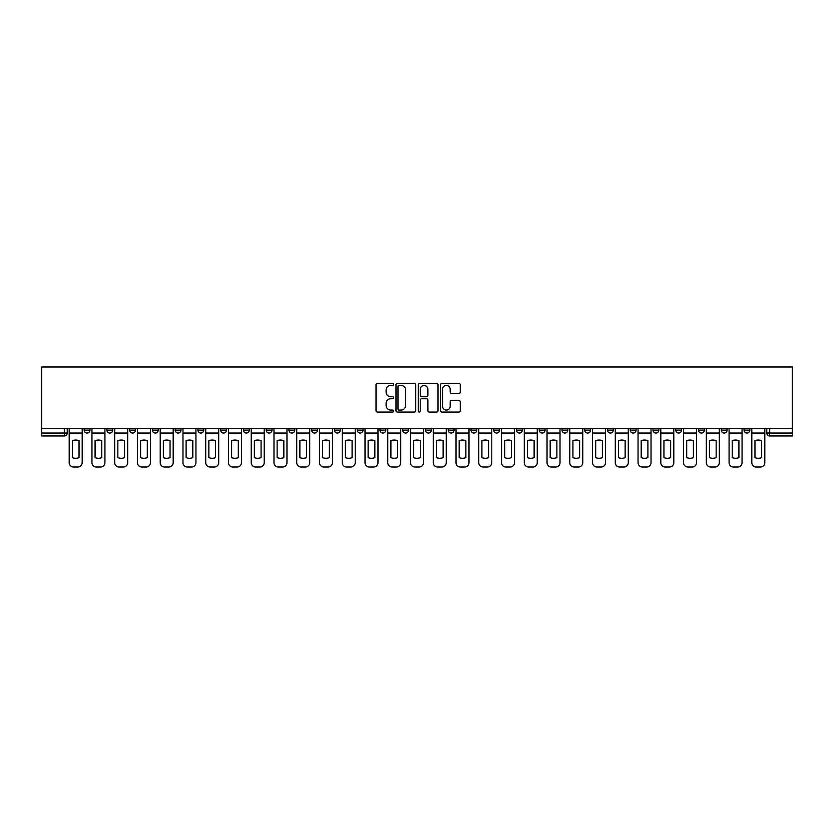 <?xml version="1.0" encoding="UTF-8"?>
<svg xmlns="http://www.w3.org/2000/svg" width="834" height="834" viewBox="0 0 834 834"><rect width="100%" height="100%" fill="white"/><g stroke="black" fill="none" stroke-linecap="round" stroke-linejoin="round"><path stroke-width="1.25" d="M393.658 384.432A1.001 1.001 0 0 0 392.658 383.432L377.448 383.432A1.428 1.428 0 0 0 376.019 384.86L376.019 410.63A1.428 1.428 0 0 0 377.448 412.059L392.658 412.059A1.001 1.001 0 0 0 393.658 411.058A1.001 1.001 0 0 0 392.658 410.057L390.687 410.057A4.577 4.577 0 0 1 386.111 405.48L386.111 403.333A4.577 4.577 0 0 1 390.687 398.746L392.658 398.746A1.001 1.001 0 0 0 393.658 397.745A1.001 1.001 0 0 0 392.658 396.744L390.687 396.744A4.577 4.577 0 0 1 386.111 392.168L386.111 390.02A4.577 4.577 0 0 1 390.687 385.433L392.658 385.433A1.001 1.001 0 0 0 393.658 384.432M698.506 428.52L698.506 430.125L704.344 430.125A2.919 2.919 0 0 1 701.425 433.044A2.919 2.919 0 0 1 698.506 430.125L698.506 428.52M675.759 428.52L675.759 430.125L681.586 430.125A2.919 2.919 0 0 1 678.678 433.044A2.919 2.919 0 0 1 675.759 430.125L675.759 428.52M539.233 428.52L539.233 430.125L545.061 430.125A2.919 2.919 0 0 1 542.152 433.044A2.919 2.919 0 0 1 539.233 430.125L539.233 428.52M516.475 428.52L516.475 430.125L522.313 430.125A2.919 2.919 0 0 1 519.394 433.044A2.919 2.919 0 0 1 516.475 430.125L516.475 428.52M493.728 428.52L493.728 430.125L499.556 430.125A2.919 2.919 0 0 1 496.637 433.044A2.919 2.919 0 0 1 493.728 430.125L493.728 428.52M448.212 428.52L448.212 430.125L454.05 430.125A2.919 2.919 0 0 1 451.131 433.044A2.919 2.919 0 0 1 448.212 430.125L448.212 428.52M402.707 430.125L402.707 428.52L402.707 430.125A2.919 2.919 0 0 0 405.626 433.044A2.919 2.919 0 0 1 402.707 430.125L408.535 430.125A2.919 2.919 0 0 1 405.626 433.044A2.919 2.919 0 0 0 408.535 430.125L408.535 428.52L408.535 430.125M379.95 430.125L379.95 428.52L379.95 430.125A2.919 2.919 0 0 0 382.869 433.044A2.919 2.919 0 0 1 379.95 430.125L385.788 430.125A2.919 2.919 0 0 1 382.869 433.044M357.202 430.125L357.202 428.52L357.202 430.125A2.919 2.919 0 0 0 360.111 433.044A2.919 2.919 0 0 1 357.202 430.125L363.03 430.125A2.919 2.919 0 0 1 360.111 433.044A2.919 2.919 0 0 0 363.03 430.125L363.03 428.52L363.03 430.125M334.444 428.52L334.444 430.125L340.272 430.125A2.919 2.919 0 0 1 337.363 433.044A2.919 2.919 0 0 1 334.444 430.125L334.444 428.52M311.687 428.52L311.687 430.125L317.525 430.125A2.919 2.919 0 0 1 314.606 433.044A2.919 2.919 0 0 1 311.687 430.125L311.687 428.52M288.939 428.52L288.939 430.125L294.767 430.125A2.919 2.919 0 0 1 291.848 433.044A2.919 2.919 0 0 1 288.939 430.125L288.939 428.52M266.182 430.125L266.182 428.52L266.182 430.125A2.919 2.919 0 0 0 269.101 433.044A2.919 2.919 0 0 1 266.182 430.125L272.009 430.125A2.919 2.919 0 0 1 269.101 433.044M220.676 430.125L220.676 428.52L220.676 430.125A2.919 2.919 0 0 0 223.585 433.044A2.919 2.919 0 0 1 220.676 430.125L226.504 430.125A2.919 2.919 0 0 1 223.585 433.044A2.919 2.919 0 0 0 226.504 430.125L226.504 428.52L226.504 430.125M197.919 430.125L197.919 428.52L197.919 430.125A2.919 2.919 0 0 0 200.838 433.044A2.919 2.919 0 0 1 197.919 430.125L203.757 430.125A2.919 2.919 0 0 1 200.838 433.044A2.919 2.919 0 0 0 203.757 430.125L203.757 428.52L203.757 430.125M175.161 430.125L175.161 428.52L175.161 430.125A2.919 2.919 0 0 0 178.08 433.044A2.919 2.919 0 0 1 175.161 430.125L180.999 430.125A2.919 2.919 0 0 1 178.08 433.044A2.919 2.919 0 0 0 180.999 430.125L180.999 428.52L180.999 430.125M152.413 430.125L152.413 428.52L152.413 430.125A2.919 2.919 0 0 0 155.322 433.044A2.919 2.919 0 0 1 152.413 430.125L158.241 430.125A2.919 2.919 0 0 1 155.322 433.044M129.656 430.125L129.656 428.52L129.656 430.125A2.919 2.919 0 0 0 132.575 433.044A2.919 2.919 0 0 1 129.656 430.125L135.494 430.125A2.919 2.919 0 0 1 132.575 433.044A2.919 2.919 0 0 0 135.494 430.125L135.494 428.52L135.494 430.125M106.898 430.125L106.898 428.52L106.898 430.125A2.919 2.919 0 0 0 109.817 433.044A2.919 2.919 0 0 1 106.898 430.125L112.736 430.125A2.919 2.919 0 0 1 109.817 433.044A2.919 2.919 0 0 0 112.736 430.125L112.736 428.52L112.736 430.125M458.846 393.523A1.428 1.428 0 0 0 460.274 392.095L460.274 384.86A1.428 1.428 0 0 0 458.846 383.432L441.947 383.432A1.428 1.428 0 0 0 440.519 384.86L440.519 410.63A1.428 1.428 0 0 0 441.947 412.059L458.846 412.059A1.428 1.428 0 0 0 460.274 410.63L460.274 401.894A1.428 1.428 0 0 0 458.846 400.466L451.611 400.466A1.428 1.428 0 0 0 450.183 401.894L450.183 406.231A3.826 3.826 0 0 1 446.346 410.057A3.826 3.826 0 0 1 442.52 406.231L442.52 389.259A3.826 3.826 0 0 1 446.346 385.433A3.826 3.826 0 0 1 450.183 389.259L450.183 392.095A1.428 1.428 0 0 0 451.611 393.523L458.846 393.523M792.3 428.52L41.7 428.52L41.7 366.97L792.3 366.97L792.3 435.963L769.688 435.963A2.919 2.919 0 0 1 766.769 433.044L792.3 433.044M415.749 384.86A1.428 1.428 0 0 0 414.31 383.432L397.422 383.432A1.428 1.428 0 0 0 395.994 384.86L395.994 410.63A1.428 1.428 0 0 0 397.422 412.059L414.31 412.059A1.428 1.428 0 0 0 415.749 410.63L415.749 384.86M419.69 383.432L436.578 383.432A1.428 1.428 0 0 1 438.006 384.86L438.006 410.63A1.428 1.428 0 0 1 436.578 412.059L429.354 412.059A1.428 1.428 0 0 1 427.915 410.63L427.915 400.184A1.428 1.428 0 0 0 426.487 398.746L421.691 398.746A1.428 1.428 0 0 0 420.253 400.184L420.253 411.058A1.001 1.001 0 0 1 419.252 412.059A1.001 1.001 0 0 1 418.251 411.058L418.251 384.86A1.428 1.428 0 0 1 419.69 383.432M766.769 428.52L766.769 433.044M67.231 428.52L67.231 433.044A2.919 2.919 0 0 1 64.312 435.963L41.7 435.963L64.312 435.963L64.312 433.044L67.231 433.044M41.7 435.963L41.7 433.044L64.312 433.044L64.312 428.52M41.7 428.52L41.7 433.044M749.849 428.52L749.849 430.125A2.919 2.919 0 0 1 746.941 433.044A2.919 2.919 0 0 1 744.022 430.125L749.849 430.125M744.022 428.52L744.022 430.125M727.102 428.52L727.102 430.125A2.919 2.919 0 0 1 724.183 433.044A2.919 2.919 0 0 1 721.264 430.125L727.102 430.125M721.264 428.52L721.264 430.125M704.344 428.52L704.344 430.125M681.586 428.52L681.586 430.125L681.586 428.52M658.839 428.52L658.839 430.125A2.919 2.919 0 0 1 655.92 433.044A2.919 2.919 0 0 1 653.001 430.125L658.839 430.125M653.001 428.52L653.001 430.125M636.081 428.52L636.081 430.125A2.919 2.919 0 0 1 633.162 433.044A2.919 2.919 0 0 1 630.243 430.125L636.081 430.125M630.243 428.52L630.243 430.125M613.324 428.52L613.324 430.125A2.919 2.919 0 0 1 610.415 433.044A2.919 2.919 0 0 1 607.496 430.125L613.324 430.125M607.496 428.52L607.496 430.125M590.576 428.52L590.576 430.125A2.919 2.919 0 0 1 587.657 433.044A2.919 2.919 0 0 1 584.738 430.125L590.576 430.125M584.738 428.52L584.738 430.125M567.818 428.52L567.818 430.125A2.919 2.919 0 0 1 564.899 433.044A2.919 2.919 0 0 1 561.991 430.125L567.818 430.125M561.991 428.52L561.991 430.125M545.061 428.52L545.061 430.125A2.919 2.919 0 0 1 542.152 433.044M522.313 428.52L522.313 430.125M499.556 430.125L499.556 428.52L499.556 430.125A2.919 2.919 0 0 1 496.637 433.044M476.798 428.52L476.798 430.125A2.919 2.919 0 0 1 473.889 433.044A2.919 2.919 0 0 1 470.97 430.125A2.919 2.919 0 0 0 473.889 433.044A2.919 2.919 0 0 0 476.798 430.125L470.97 430.125L470.97 428.52M454.05 430.125L454.05 428.52L454.05 430.125A2.919 2.919 0 0 1 451.131 433.044M431.293 428.52L431.293 430.125A2.919 2.919 0 0 1 428.374 433.044A2.919 2.919 0 0 1 425.465 430.125A2.919 2.919 0 0 0 428.374 433.044M425.465 428.52L425.465 430.125L431.293 430.125M385.788 428.52L385.788 430.125L385.788 428.52M340.272 430.125L340.272 428.52L340.272 430.125A2.919 2.919 0 0 1 337.363 433.044M317.525 430.125L317.525 428.52L317.525 430.125A2.919 2.919 0 0 1 314.606 433.044M294.767 430.125L294.767 428.52L294.767 430.125A2.919 2.919 0 0 1 291.848 433.044M272.009 428.52L272.009 430.125L272.009 428.52M249.262 430.125L249.262 428.52L249.262 430.125A2.919 2.919 0 0 1 246.343 433.044A2.919 2.919 0 0 1 243.424 430.125L249.262 430.125A2.919 2.919 0 0 1 246.343 433.044M243.424 428.52L243.424 430.125M158.241 428.52L158.241 430.125L158.241 428.52M89.978 428.52L89.978 430.125A2.919 2.919 0 0 1 87.059 433.044A2.919 2.919 0 0 1 84.151 430.125A2.919 2.919 0 0 0 87.059 433.044A2.919 2.919 0 0 0 89.978 430.125L89.978 428.52M84.151 428.52L84.151 430.125L89.978 430.125M398.996 385.433A1.001 1.001 0 0 0 397.995 386.434L397.995 409.056A1.001 1.001 0 0 0 398.996 410.057L401.071 410.057A4.577 4.577 0 0 0 405.658 405.48L405.658 390.02A4.577 4.577 0 0 0 401.071 385.433L398.996 385.433M427.915 389.332A3.826 3.826 0 0 0 424.089 385.506A3.826 3.826 0 0 0 420.253 389.332L420.253 395.316A1.428 1.428 0 0 0 421.691 396.744L426.487 396.744A1.428 1.428 0 0 0 427.915 395.316L427.915 389.332M69.191 433.044L69.191 462.651A4.378 4.378 0 0 0 73.569 467.03L77.802 467.03A4.378 4.378 0 0 0 82.18 462.651L82.18 433.044L69.191 433.044L69.191 428.52M82.18 433.044L82.18 428.52M79.042 457.637L79.042 440.696A9.038 9.038 0 0 0 72.329 440.696L72.329 457.637A9.038 9.038 0 0 0 79.042 457.637M91.948 433.044L91.948 462.651A4.378 4.378 0 0 0 96.327 467.03L100.56 467.03A4.378 4.378 0 0 0 104.928 462.651L104.928 433.044L91.948 433.044L91.948 428.52M104.928 433.044L104.928 428.52M101.79 457.637L101.79 440.696A9.038 9.038 0 0 0 95.086 440.696L95.086 457.637A9.038 9.038 0 0 0 101.79 457.637M114.706 433.044L114.706 462.651A4.378 4.378 0 0 0 119.074 467.03L123.307 467.03A4.378 4.378 0 0 0 127.685 462.651L127.685 433.044L114.706 433.044L114.706 428.52M127.685 433.044L127.685 428.52M124.547 457.637L124.547 440.696A9.038 9.038 0 0 0 117.844 440.696L117.844 457.637A9.038 9.038 0 0 0 124.547 457.637M137.454 433.044L137.454 462.651A4.378 4.378 0 0 0 141.832 467.03L146.065 467.03A4.378 4.378 0 0 0 150.443 462.651L150.443 433.044L137.454 433.044L137.454 428.52M150.443 433.044L150.443 428.52M147.305 457.637L147.305 440.696A9.038 9.038 0 0 0 140.592 440.696L140.592 457.637A9.038 9.038 0 0 0 147.305 457.637M160.211 433.044L160.211 462.651A4.378 4.378 0 0 0 164.59 467.03L168.822 467.03A4.378 4.378 0 0 0 173.191 462.651L173.191 433.044L160.211 433.044L160.211 428.52M173.191 433.044L173.191 428.52M170.053 457.637L170.053 440.696A9.038 9.038 0 0 0 163.349 440.696L163.349 457.637A9.038 9.038 0 0 0 170.053 457.637M182.969 433.044L182.969 462.651A4.378 4.378 0 0 0 187.337 467.03L191.57 467.03A4.378 4.378 0 0 0 195.948 462.651L195.948 433.044L182.969 433.044L182.969 428.52M195.948 433.044L195.948 428.52M192.81 457.637L192.81 440.696A9.038 9.038 0 0 0 186.107 440.696L186.107 457.637A9.038 9.038 0 0 0 192.81 457.637M205.717 433.044L205.717 462.651A4.378 4.378 0 0 0 210.095 467.03L214.328 467.03A4.378 4.378 0 0 0 218.706 462.651L218.706 433.044L205.717 433.044L205.717 428.52M218.706 433.044L218.706 428.52M215.568 457.637L215.568 440.696A9.038 9.038 0 0 0 208.854 440.696L208.854 457.637A9.038 9.038 0 0 0 215.568 457.637M228.474 433.044L228.474 462.651A4.378 4.378 0 0 0 232.853 467.03L237.085 467.03A4.378 4.378 0 0 0 241.453 462.651L241.453 433.044L228.474 433.044L228.474 428.52M241.453 433.044L241.453 428.52M238.315 457.637L238.315 440.696A9.038 9.038 0 0 0 231.612 440.696L231.612 457.637A9.038 9.038 0 0 0 238.315 457.637M251.232 433.044L251.232 462.651A4.378 4.378 0 0 0 255.6 467.03L259.833 467.03A4.378 4.378 0 0 0 264.211 462.651L264.211 433.044L251.232 433.044L251.232 428.52M264.211 433.044L264.211 428.52M261.073 457.637L261.073 440.696A9.038 9.038 0 0 0 254.37 440.696L254.37 457.637A9.038 9.038 0 0 0 261.073 457.637M273.979 433.044L273.979 462.651A4.378 4.378 0 0 0 278.358 467.03L282.59 467.03A4.378 4.378 0 0 0 286.969 462.651L286.969 433.044L273.979 433.044L273.979 428.52M286.969 433.044L286.969 428.52M283.831 457.637L283.831 440.696A9.038 9.038 0 0 0 277.117 440.696L277.117 457.637A9.038 9.038 0 0 0 283.831 457.637M296.737 433.044L296.737 462.651A4.378 4.378 0 0 0 301.116 467.03L305.348 467.03A4.378 4.378 0 0 0 309.716 462.651L309.716 433.044L296.737 433.044L296.737 428.52M309.716 433.044L309.716 428.52M306.578 457.637L306.578 440.696A9.038 9.038 0 0 0 299.875 440.696L299.875 457.637A9.038 9.038 0 0 0 306.578 457.637M319.495 433.044L319.495 462.651A4.378 4.378 0 0 0 323.863 467.03L328.096 467.03A4.378 4.378 0 0 0 332.474 462.651L332.474 433.044L319.495 433.044L319.495 428.52M332.474 433.044L332.474 428.52M329.336 457.637L329.336 440.696A9.038 9.038 0 0 0 322.633 440.696L322.633 457.637A9.038 9.038 0 0 0 329.336 457.637M342.242 433.044L342.242 462.651A4.378 4.378 0 0 0 346.621 467.03L350.853 467.03A4.378 4.378 0 0 0 355.232 462.651L355.232 433.044L342.242 433.044L342.242 428.52M355.232 433.044L355.232 428.52M352.094 457.637L352.094 440.696A9.038 9.038 0 0 0 345.38 440.696L345.38 457.637A9.038 9.038 0 0 0 352.094 457.637M365 433.044L365 462.651A4.378 4.378 0 0 0 369.379 467.03L373.611 467.03A4.378 4.378 0 0 0 377.979 462.651L377.979 433.044L365 433.044L365 428.52M377.979 433.044L377.979 428.52M374.841 457.637L374.841 440.696A9.038 9.038 0 0 0 368.138 440.696L368.138 457.637A9.038 9.038 0 0 0 374.841 457.637M387.758 433.044L387.758 462.651A4.378 4.378 0 0 0 392.126 467.03L396.358 467.03A4.378 4.378 0 0 0 400.737 462.651L400.737 433.044L387.758 433.044L387.758 428.52M400.737 433.044L400.737 428.52M397.599 457.637L397.599 440.696A9.038 9.038 0 0 0 390.896 440.696L390.896 457.637A9.038 9.038 0 0 0 397.599 457.637M410.505 433.044L410.505 462.651A4.378 4.378 0 0 0 414.884 467.03L419.116 467.03A4.378 4.378 0 0 0 423.495 462.651L423.495 433.044L410.505 433.044L410.505 428.52M423.495 433.044L423.495 428.52M420.357 457.637L420.357 440.696A9.038 9.038 0 0 0 413.643 440.696L413.643 457.637A9.038 9.038 0 0 0 420.357 457.637M433.263 433.044L433.263 462.651A4.378 4.378 0 0 0 437.642 467.03L441.874 467.03A4.378 4.378 0 0 0 446.242 462.651L446.242 433.044L433.263 433.044L433.263 428.52M446.242 433.044L446.242 428.52M443.104 457.637L443.104 440.696A9.038 9.038 0 0 0 436.401 440.696L436.401 457.637A9.038 9.038 0 0 0 443.104 457.637M456.021 433.044L456.021 462.651A4.378 4.378 0 0 0 460.389 467.03L464.621 467.03A4.378 4.378 0 0 0 469 462.651L469 433.044L456.021 433.044L456.021 428.52M469 433.044L469 428.52M465.862 457.637L465.862 440.696A9.038 9.038 0 0 0 459.159 440.696L459.159 457.637A9.038 9.038 0 0 0 465.862 457.637M478.768 433.044L478.768 462.651A4.378 4.378 0 0 0 483.147 467.03L487.379 467.03A4.378 4.378 0 0 0 491.758 462.651L491.758 433.044L478.768 433.044L478.768 428.52M491.758 433.044L491.758 428.52M488.62 457.637L488.62 440.696A9.038 9.038 0 0 0 481.906 440.696L481.906 457.637A9.038 9.038 0 0 0 488.62 457.637M501.526 433.044L501.526 462.651A4.378 4.378 0 0 0 505.904 467.03L510.137 467.03A4.378 4.378 0 0 0 514.505 462.651L514.505 433.044L501.526 433.044L501.526 428.52M514.505 433.044L514.505 428.52M511.367 457.637L511.367 440.696A9.038 9.038 0 0 0 504.664 440.696L504.664 457.637A9.038 9.038 0 0 0 511.367 457.637M524.284 433.044L524.284 462.651A4.378 4.378 0 0 0 528.652 467.03L532.884 467.03A4.378 4.378 0 0 0 537.263 462.651L537.263 433.044L524.284 433.044L524.284 428.52M537.263 433.044L537.263 428.52M534.125 457.637L534.125 440.696A9.038 9.038 0 0 0 527.422 440.696L527.422 457.637A9.038 9.038 0 0 0 534.125 457.637M547.031 433.044L547.031 462.651A4.378 4.378 0 0 0 551.41 467.03L555.642 467.03A4.378 4.378 0 0 0 560.021 462.651L560.021 433.044L547.031 433.044L547.031 428.52M560.021 433.044L560.021 428.52M556.883 457.637L556.883 440.696A9.038 9.038 0 0 0 550.169 440.696L550.169 457.637A9.038 9.038 0 0 0 556.883 457.637M569.789 433.044L569.789 462.651A4.378 4.378 0 0 0 574.167 467.03L578.4 467.03A4.378 4.378 0 0 0 582.768 462.651L582.768 433.044L569.789 433.044L569.789 428.52M582.768 433.044L582.768 428.52M579.63 457.637L579.63 440.696A9.038 9.038 0 0 0 572.927 440.696L572.927 457.637A9.038 9.038 0 0 0 579.63 457.637M592.547 433.044L592.547 462.651A4.378 4.378 0 0 0 596.915 467.03L601.147 467.03A4.378 4.378 0 0 0 605.526 462.651L605.526 433.044L592.547 433.044L592.547 428.52M605.526 433.044L605.526 428.52M602.388 457.637L602.388 440.696A9.038 9.038 0 0 0 595.684 440.696L595.684 457.637A9.038 9.038 0 0 0 602.388 457.637M615.294 433.044L615.294 462.651A4.378 4.378 0 0 0 619.672 467.03L623.905 467.03A4.378 4.378 0 0 0 628.283 462.651L628.283 433.044L615.294 433.044L615.294 428.52M628.283 433.044L628.283 428.52M625.146 457.637L625.146 440.696A9.038 9.038 0 0 0 618.432 440.696L618.432 457.637A9.038 9.038 0 0 0 625.146 457.637M638.052 433.044L638.052 462.651A4.378 4.378 0 0 0 642.43 467.03L646.663 467.03A4.378 4.378 0 0 0 651.031 462.651L651.031 433.044L638.052 433.044L638.052 428.52M651.031 433.044L651.031 428.52M647.893 457.637L647.893 440.696A9.038 9.038 0 0 0 641.19 440.696L641.19 457.637A9.038 9.038 0 0 0 647.893 457.637M660.809 433.044L660.809 462.651A4.378 4.378 0 0 0 665.178 467.03L669.41 467.03A4.378 4.378 0 0 0 673.789 462.651L673.789 433.044L660.809 433.044L660.809 428.52M673.789 433.044L673.789 428.52M670.651 457.637L670.651 440.696A9.038 9.038 0 0 0 663.947 440.696L663.947 457.637A9.038 9.038 0 0 0 670.651 457.637M683.557 433.044L683.557 462.651A4.378 4.378 0 0 0 687.935 467.03L692.168 467.03A4.378 4.378 0 0 0 696.546 462.651L696.546 433.044L683.557 433.044L683.557 428.52M696.546 433.044L696.546 428.52M693.408 457.637L693.408 440.696A9.038 9.038 0 0 0 686.695 440.696L686.695 457.637A9.038 9.038 0 0 0 693.408 457.637M706.315 433.044L706.315 462.651A4.378 4.378 0 0 0 710.693 467.03L714.926 467.03A4.378 4.378 0 0 0 719.294 462.651L719.294 433.044L706.315 433.044L706.315 428.52M719.294 433.044L719.294 428.52M716.156 457.637L716.156 440.696A9.038 9.038 0 0 0 709.453 440.696L709.453 457.637A9.038 9.038 0 0 0 716.156 457.637M729.072 433.044L729.072 462.651A4.378 4.378 0 0 0 733.44 467.03L737.673 467.03A4.378 4.378 0 0 0 742.051 462.651L742.051 433.044L729.072 433.044L729.072 428.52M742.051 433.044L742.051 428.52M738.914 457.637L738.914 440.696A9.038 9.038 0 0 0 732.21 440.696L732.21 457.637A9.038 9.038 0 0 0 738.914 457.637M751.82 433.044L751.82 462.651A4.378 4.378 0 0 0 756.198 467.03L760.431 467.03A4.378 4.378 0 0 0 764.809 462.651L764.809 433.044L751.82 433.044L751.82 428.52M764.809 433.044L764.809 428.52M761.671 457.637L761.671 440.696A9.038 9.038 0 0 0 754.958 440.696L754.958 457.637A9.038 9.038 0 0 0 761.671 457.637M769.688 428.52L769.688 435.963"/></g></svg>
